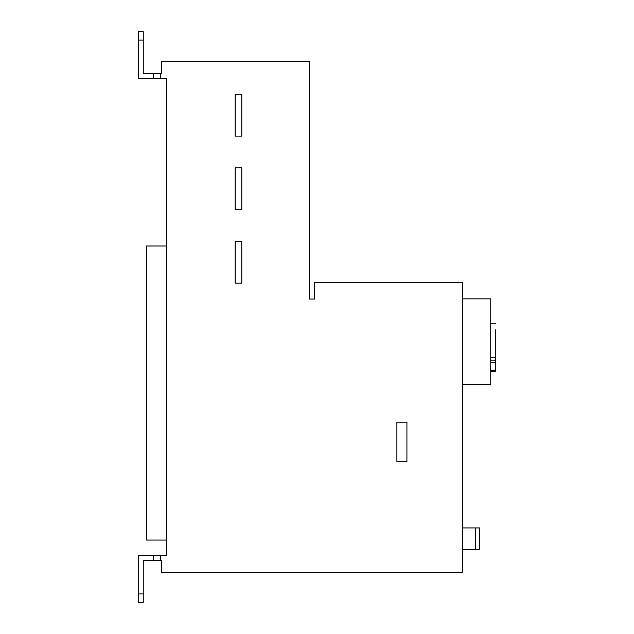 <?xml version="1.0" encoding="UTF-8"?>
<svg xmlns="http://www.w3.org/2000/svg" width="634" height="634" viewBox="0 0 634 634"><rect width="100%" height="100%" fill="white"/><g stroke="black" fill="none" stroke-linecap="round" stroke-linejoin="round"><path stroke-width="0.95" d="M235.135 136.128L235.135 94.355L241.816 94.355L241.816 136.128L235.135 136.128M235.135 209.648L235.135 167.875L241.816 167.875L241.816 209.648L235.135 209.648M235.135 283.168L235.135 241.395L241.816 241.395L241.816 283.168L235.135 283.168M396.9 461.465L396.9 422.196L406.925 422.196L406.925 461.465L396.9 461.465M490.771 371.302L495.788 371.302L495.788 329.688C495.788 321.367 495.788 321.367 495.788 329.688L495.788 357.267L490.771 357.267M490.771 370.89L495.788 370.89M490.771 370.724L495.788 370.724M490.771 298.868L490.771 384.418L490.771 298.868L462.368 298.868M479.399 527.948L475.246 527.948L475.246 549.67L479.399 549.67L479.399 527.948M462.368 549.67L475.246 549.67M475.246 527.948L462.368 527.948M143.229 593.947L143.229 602.3L138.212 602.3L138.212 593.947L143.229 593.947L143.229 560.527L161.615 560.527L161.615 572.225L462.368 572.225L462.368 282.328L314.496 282.328L314.496 299.042L309.487 299.042L309.487 61.775L161.615 61.775L161.615 73.473L160.774 73.473L160.774 78.481L153.444 78.481L153.444 73.473L160.774 73.473M153.262 73.473L143.236 73.473L143.236 40.053L138.22 40.053L138.22 31.7L143.236 31.7L143.236 40.053M143.236 57.599L143.236 42.557M153.444 73.473L143.236 73.473M153.444 78.481L138.22 78.481L138.22 40.053M166.623 245.992L146.573 245.992L146.573 540.057L166.623 540.057M143.229 560.527L153.254 560.527M153.436 560.527L153.436 555.519L138.212 555.519L138.212 593.947M153.436 555.519L160.767 555.519L160.767 560.527M161.615 572.225L161.615 560.527M160.774 78.481L166.623 78.481L166.623 555.519L160.767 555.519M161.615 73.473L161.615 61.775M309.487 299.042L314.496 299.042M490.771 362.783L495.788 362.783M490.771 360.104L495.788 360.104M490.771 323.269L495.788 323.269M462.368 384.418L490.771 384.418"/></g></svg>
